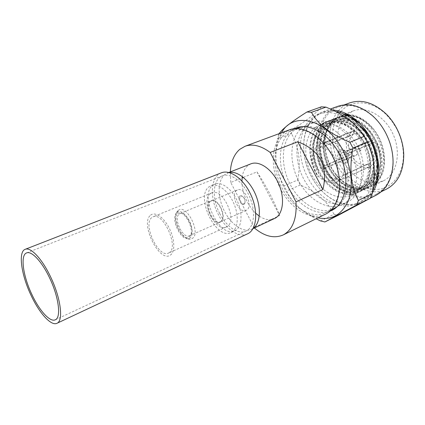 <?xml version="1.0" encoding="UTF-8"?>
<svg xmlns="http://www.w3.org/2000/svg" width="425" height="425" viewBox="0 0 425 425"><rect width="100%" height="100%" fill="white"/><g stroke="black" fill="none" stroke-linecap="round" stroke-linejoin="round"><path stroke-width="0.32" stroke-dasharray="2.12 1.59" d="M176.949 212.601C184.099 205.907 197.885 233.24 189.704 238.005L187.781 238.659C179.918 239.721 170.505 217.781 176.694 212.819L176.949 212.601M189.12 236.831C196.52 232.486 184.036 207.724 177.533 213.764C170.622 218.503 182.437 242.117 189.12 236.831M178.319 210.481C186.219 203.044 201.434 233.176 192.36 238.414L190.23 239.126C181.544 240.279 171.222 216.224 178.038 210.72L178.319 210.481M325.492 214.195C310.903 221.287 290.567 208.856 280.357 188.546C269.976 168.332 270.98 143.055 283.783 132.972L289.308 129.875M254.384 227.975L230.748 182.495L242.096 177.905M243.36 177.395L256.982 171.886C266.571 186.617 274.12 201.168 279.623 215.544L253.874 227.534M230.748 182.495L230.329 171.913M250.83 163.859L248.088 165.421C245.039 167.854 243.105 171.562 242.282 176.54M241.91 181.108C242.33 193.614 246.925 204.324 255.696 213.244M259.266 216.123C264.717 219.778 269.742 220.628 274.343 218.668M228.974 172.571L224.82 174.569C217.457 180.402 217.361 196.828 224.113 210.561C230.77 224.347 243.233 233.187 251.611 229.266L252.976 228.501M256.982 171.886L279.623 215.544M343.251 204.069C356.58 197.099 360.974 173.379 351.528 152.283C342.242 131.113 321.9 118.793 307.955 124.302L302.563 127.287C289.861 137.025 288.511 161.24 298.446 180.503C308.215 199.856 328.02 211.485 342.375 204.521L343.251 204.069M307.716 125.359L313.135 122.379C327.128 116.848 347.453 129.046 356.681 150.078C366.068 171.036 361.595 194.655 348.218 201.641L347.337 202.098C332.934 209.084 313.124 197.583 303.402 178.351C293.51 159.205 294.955 135.092 307.716 125.359M333.96 208.633C319.69 215.549 299.901 203.702 290.057 184.147C280.048 164.688 281.238 140.298 293.829 130.544L299.179 127.569M302.451 126.655C316.269 123.771 334.576 136.728 343.087 156.724C351.714 176.673 348.489 198.868 336.882 206.89M326.581 212.208C339.75 205.317 343.852 181.268 334.209 159.699C324.716 138.061 304.348 125.311 290.583 130.767L285.271 133.742C272.792 143.501 271.766 168.061 281.844 187.717C291.763 207.464 311.536 219.528 325.72 212.659L326.581 212.208M236.603 190.448C229.989 194.645 239.211 214.003 246.133 210.391L246.691 210.088C253.55 206.274 244.333 186.426 237.384 190.007L236.603 190.448M210.673 201.227C204.303 205.371 213.738 225.287 220.426 221.77L221.202 221.298C226.987 217.451 219.077 199.017 212.303 200.563L210.673 201.227M220.548 221.93L220.788 221.754C226.7 217.828 218.604 198.964 211.687 200.547L210.019 201.227C203.517 205.466 213.164 225.834 219.996 222.238L220.548 221.93M179.185 214.041L179.918 213.61C186.463 210.136 196.414 231.784 189.954 235.477L189.428 235.774C182.915 239.248 173.007 218.195 179.185 214.041M212.84 185.258L214.853 184.089C221.452 181.305 231.848 188.918 237.315 201.052C242.861 213.143 242.006 226.552 235.822 230.292L234.892 230.796C219.698 238.802 198.682 195.155 212.84 185.258M232.093 232.008C238.244 228.278 239.052 214.832 233.484 202.688C227.997 190.506 217.611 182.84 211.044 185.613L209.042 186.777C194.969 196.658 216.049 240.481 231.168 232.512L232.093 232.008M334.974 161.5L348.845 155.529L350.689 154.349C347.331 146.147 348.064 139.628 352.888 134.789L351.443 132.101L323.393 143.39L324.769 142.433L352.851 131.144L354.296 133.838L355.236 133.397C361.245 131.548 366.653 134.114 371.466 141.095L373.479 139.809L345.408 151.709L346.55 153.85L374.595 141.865L372.576 143.145C376.013 151.768 375.153 158.398 370 163.035L371.466 165.761L342.444 179.217L369.739 166.754C362.238 169.214 355.624 166.127 349.897 157.5L322.336 169.453L321.257 167.413L334.937 161.516M348.845 155.529C344.744 145.701 345.61 137.891 351.443 132.101M370 166.627L368.369 163.992C362.121 166.042 356.58 163.487 351.746 156.326L349.897 157.5M352.851 131.144L354.184 130.496C361.346 128.329 367.779 131.431 373.479 139.809M374.595 141.865C378.808 152.293 377.767 160.257 371.466 165.761M350.689 154.349L334.836 161.171M334.804 161.187L323.064 166.239L324.147 168.284L335.644 163.306M335.676 163.29L351.746 156.326M368.539 163.912L342.38 175.53L370 163.035M337.87 170.351C337.455 174.898 335.777 178.112 332.833 180.003L331.93 180.476C318.952 187.138 304.157 157.006 316.561 149.318L318.187 148.442C321.81 147.093 325.619 147.985 329.614 151.114M354.296 133.838L325.545 145.669L352.888 134.789M329.646 151.141C335.283 156.288 338.024 162.679 337.87 170.308M372.576 143.145L344.569 155.125L343.432 152.995L371.466 141.095M318.777 145.01C304.093 154.222 321.582 189.64 336.998 181.709L337.987 181.188C344.271 177.533 345.993 166.223 341.461 156.528C337.004 146.79 327.452 141.132 320.779 143.921L318.777 145.01M345.355 160.108C343.83 160.57 342.492 159.864 341.344 157.988C340.287 155.534 340.574 153.786 342.199 152.745C343.713 152.293 345.042 153.005 346.189 154.87C347.241 157.324 346.965 159.072 345.355 160.108L355.523 155.693C353.988 156.161 352.649 155.47 351.512 153.616C350.471 151.194 350.768 149.462 352.405 148.421L353.026 148.267C354.37 148.219 355.491 148.968 356.394 150.498C357.319 152.511 357.212 154.132 356.065 155.348L355.523 155.693M359.433 149.86L359.906 148.245L360.921 148.92L360.814 150.376L359.433 149.86M339.894 158.918C336.903 153.781 340.829 147.889 345.228 151.119L347.677 153.914L348.622 159.035C346.561 163.737 343.65 163.699 339.894 158.918M347.629 153.808L344.803 150.583C339.729 146.869 335.235 153.659 338.672 159.566C341.333 165.001 348.001 165.192 348.718 159.71L347.629 153.808M239.934 195.957L241.581 195.782C244.412 197.561 245.496 200.095 244.832 203.373L244.168 204.197C241.373 206.359 236.98 197.795 239.934 195.957M244.327 203.538L244.917 202.805C245.501 199.915 244.545 197.683 242.043 196.116L240.593 196.27C237.979 197.885 241.862 205.45 244.327 203.538M150.567 215.209C154.95 211.278 163.848 217.276 169.315 228.31C174.856 239.286 175.254 251.967 170.414 255.08C159.556 263.41 139.713 223.295 150.567 215.209M169.219 252.673L168.512 253.077C158.557 258.432 142.497 224.304 151.752 217.589L152.968 216.851C162.982 211.448 179.222 247.18 169.219 252.673M210.348 193.704C200.048 200.664 215.374 232.762 226.312 227.003L227.088 226.578C238.053 220.697 222.7 187.212 211.692 192.929L210.348 193.704M315.647 127.272C304.008 135.926 302.648 157.781 311.769 174.903C320.726 192.121 338.863 201.838 351.56 194.772C364.395 187.999 367.678 164.395 357.335 145.408C347.177 126.31 327.123 118.347 315.647 127.272M324.323 143.576C330.363 139.23 340.398 143.565 345.445 153.106C350.582 162.589 349.169 174.473 342.736 178.192C328.058 187.845 309.575 152.825 324.323 143.576M219.667 213.419C226.174 226.541 238.159 234.892 246.011 231.025C254.894 227.481 256.222 208.845 248.035 193.487C241.411 180.338 229.75 172.651 222.349 175.876C212.691 179.334 211.698 198.326 219.667 213.419M247.456 233.867C238.738 238.191 225.462 228.905 218.275 214.397C209.472 197.726 210.55 176.694 221.282 172.869M373.028 189.316C359.008 187.377 347.772 178.888 339.32 163.837C330.055 146.795 330.034 124.849 340.096 112.572M340.951 111.557C351.379 99.073 372.072 99.832 386.936 115.318L391.914 121.178L396.142 127.835C400.557 136.058 402.942 144.606 403.309 153.473C404.287 174.919 390.58 190.437 374.345 189.396M376.46 182.893L384.29 180.397C396.886 173.74 401.428 152.66 393.157 134.385C385.039 116.041 366.456 105.687 353.26 110.92L347.119 114.5M346.433 115.09C336.589 124.01 334.709 142.115 341.328 157.478C347.9 172.858 362.312 183.972 375.562 182.984M375.195 184.062L370.712 186.995C357.26 193.481 338.991 183.457 330.252 166.218C321.358 149.074 323.207 127.33 335.267 118.506L340.181 115.844L345.397 114.617M347.963 114.495C360.134 114.537 373.942 125.332 380.497 140.67C387.095 155.991 385.411 173.437 377.049 182.288M386.58 189.061C382.357 191.123 377.841 192.02 373.038 191.76M372.613 191.733C357.813 189.853 345.945 180.965 337.014 165.059C327.452 147.438 327.293 124.807 337.498 111.908M338.486 106.983C349.69 103.227 361.197 106.383 373.001 116.439C377.783 120.806 381.847 126.039 385.188 132.154C390.474 142.104 393.04 152.32 392.897 162.802C392.047 178.288 386.405 188.801 375.96 194.331C359.598 202.736 337.02 190.501 326.368 169.702C313.193 145.993 318.192 113.969 338.486 106.983L344.207 104.895M338.332 110.877C341.456 107.212 345.217 104.561 349.621 102.924M375.865 195.341C359.194 203.915 336.196 191.431 325.353 170.239C311.934 146.094 317.002 113.464 337.689 106.362M332.807 110.181L322.995 111.701C302.473 118.745 297.776 151.762 311.35 176.348C322.341 197.917 345.334 210.816 361.872 202.305C366.058 200.218 369.58 197.014 372.443 192.7M318.017 217.86L311.615 215.757C300.401 210.55 291.279 201.365 284.256 188.211C275.597 170.76 273.716 154.307 278.614 138.853L281.509 132.765M294.615 128.674L290.923 130.958C278.465 140.67 277.063 164.661 286.636 184.264C296.066 203.936 315.345 216.665 330.013 211.183M331.473 209.849C325.226 199.617 314.819 191.324 300.257 184.981L297.654 180.014L284.075 185.9L286.71 190.952C291.582 201.827 300.714 210.768 314.118 217.765L316.11 218.795M300.257 184.981L286.71 190.952M320.514 220.92L333.992 214.242L338.385 215.22M333.992 214.242L331.813 210.402M321.406 106.824C316.928 112.614 307.402 119.999 292.836 128.982L278.779 134.194L279.183 133.625M292.836 128.982L291.454 133.604L277.456 138.863L278.779 134.194M284.075 185.9C276.245 172.89 274.04 157.208 277.456 138.863M297.654 180.014C301.081 162.695 299.019 147.225 291.454 133.604M319.127 114.043C328.801 110.713 339.044 112.997 349.855 120.897C356.235 125.853 361.595 132.303 365.936 140.245C372.226 152.299 374.818 164.39 373.713 176.508C371.992 189.784 366.589 198.783 357.505 203.495C341.317 211.809 318.75 199.043 307.913 177.756C294.53 153.478 299.046 120.95 319.127 114.043L322.628 112.768C326.65 111.302 330.985 110.904 335.628 111.568M373.001 189.364C369.984 195.139 365.936 199.293 360.846 201.838C344.627 210.168 322.049 197.498 311.249 176.301C297.904 152.123 302.51 119.691 322.628 112.768M365.76 132.77C354.859 120.27 343.602 115.86 331.978 119.542C317.045 125.178 312.131 147.608 320.083 166.6C327.781 185.693 346.853 197.885 360.628 191.239C373.108 185.512 377.66 164.417 369.144 145.547C360.783 126.602 341.79 115.552 328.498 120.854C313.592 126.48 308.731 148.968 316.71 168.04C324.44 187.212 343.506 199.5 357.25 192.87C369.707 187.159 374.212 166.005 365.654 147.039C357.255 128.01 338.242 116.886 324.976 122.182L317.443 127.128L325.662 122.134L335.607 121.47L346.099 125.386C352.952 130.204 358.711 136.685 363.375 144.819C367.025 153.483 368.757 162.074 368.565 170.595C367.205 178.505 364.209 184.748 359.577 189.316C354.264 192.599 348.378 193.657 341.918 192.488C335.49 190.071 329.63 185.906 324.344 179.993L318.075 169.676C309.448 151.629 313.719 128.876 328.249 123.691C340.701 118.687 358.487 129.041 366.323 146.752C374.313 164.401 370.095 184.142 358.408 189.47C346.683 195.335 330.172 185.985 322.357 170.085C312.726 152.023 316.529 127.76 331.739 122.363C342.996 117.661 359.337 125.757 367.779 141.265C378.266 159.386 374.653 182.357 361.765 187.861C350.009 193.736 333.482 184.45 325.709 168.635C316.051 150.498 320.041 126.427 335.197 121.045C346.513 116.338 362.838 124.413 371.216 139.809C381.65 157.696 378.022 180.8 365.091 186.267C353.34 192.153 336.812 182.973 329.03 167.19C319.393 149.154 323.457 125.131 338.629 119.738L338.013 119.972C343.166 118.049 348.723 118.251 354.678 120.567M338.013 119.972C322.846 125.364 318.793 149.398 328.435 167.445C336.191 183.207 352.718 192.44 364.496 186.554C376.863 181.183 380.912 159.88 371.631 142.008M359.13 122.793C374.505 131.479 384.072 155.768 378.691 171.413M377.06 175.498L376.343 176.827C382.075 166.053 381.724 153.643 375.296 139.602C367.152 123.579 350.343 114.862 338.629 119.738M366.621 134.061C356.299 122.002 345.615 117.741 334.576 121.279C319.35 126.687 315.493 150.891 325.109 168.89C332.897 184.753 349.467 194.023 361.165 188.148C373.979 182.766 377.687 159.619 367.158 141.53C358.758 126.071 342.454 117.906 331.112 122.597C315.929 128.084 312.088 152.065 321.752 170.351C329.572 186.262 346.083 195.622 357.802 189.757C369.484 184.434 373.692 164.682 365.697 147.018C357.85 129.296 340.064 118.926 327.617 123.93C322.803 125.837 319.085 129.29 316.471 134.279C309.607 145.1 310.457 163.062 318.224 177.097C307.535 160.905 306.802 137.764 317.443 127.128M318.075 169.676C312.279 156.74 311.743 144.946 316.471 134.279M376.343 176.827C368.879 187.887 358.833 190.06 346.2 183.356C331.564 175.004 321.842 152.575 325.895 135.527C329.683 113.533 356.293 107.966 373.24 129.306C365.952 120.477 357.882 115.733 349.026 115.085M346.375 115.095C335.654 116.402 328.812 122.974 325.853 134.81C321.667 152.145 331.643 175.398 347.092 184.317C357.712 190.326 367.184 189.89 375.519 183.021M375.296 139.602C383.717 153.165 384.455 171.078 377.432 180.795M377.363 181.087C394.172 163.853 375.753 117.975 350.296 115.839M347.273 115.568L338.863 116.944C323.882 122.602 318.851 144.904 326.74 163.742C334.385 182.681 353.446 194.703 367.285 188.025C371.057 186.192 374.122 183.239 376.476 179.164M378.436 174.882C385.316 157.808 374.34 129.668 356.809 120.652M351.858 118.416C345.977 116.413 340.505 116.354 335.442 118.235C320.482 123.877 315.504 146.242 323.425 165.155C331.091 184.179 350.158 196.286 363.965 189.63C372.651 185.061 377.012 176.152 377.055 162.897M377.358 181.114C387.674 169.873 386.001 144.845 373.24 129.306C366.079 120.843 358.142 116.179 349.419 115.313M346.667 115.244L339.718 116.62C324.727 122.283 319.685 144.569 327.569 163.386C335.197 182.309 354.264 194.31 368.108 187.627C371.28 186.092 373.968 183.743 376.168 180.583M378.138 177.188C387.743 159.545 374.669 126.353 354.54 118.787M350.269 117.343C345.27 116.11 340.611 116.296 336.303 117.911C321.332 123.558 316.343 145.903 324.254 164.799C331.914 183.802 350.981 195.888 364.799 189.226C371.461 185.879 375.668 179.568 377.411 170.292M377.15 155.518C376.035 149.536 373.904 143.841 370.759 138.438M360.288 125.88C350.827 118.368 341.679 116.142 332.849 119.213C317.905 124.854 312.981 147.268 320.923 166.239C328.615 185.316 347.682 197.487 361.468 190.836C373.952 185.103 378.521 164.023 370.01 145.169C361.659 126.252 342.672 115.223 329.375 120.525C314.457 126.151 309.586 148.623 317.555 167.673C325.274 186.83 344.34 199.097 358.1 192.461C370.563 186.75 375.078 165.607 366.531 146.667C358.137 127.659 339.134 116.551 325.858 121.848C308.391 127.957 305.352 157.335 318.224 177.097M187.781 238.659L190.23 239.126M176.694 212.819L178.038 210.72M227.481 173.028L228.778 172.518M251.611 229.266L252.875 228.682M307.955 124.302L313.135 122.379M342.375 204.521L347.337 202.098M290.583 130.767L296.48 128.573M325.72 212.659L331.373 209.897M246.133 210.391L220.426 221.77M237.384 190.007L211.427 200.797M212.303 200.563L211.687 200.547M221.202 221.298L220.788 221.754M179.918 213.61L210.795 200.786M189.428 235.774L219.996 222.238M211.044 185.613L214.853 184.089M231.168 232.512L234.892 230.796M331.93 180.476L368.369 163.992M318.187 148.442L355.236 133.397M336.998 181.709L369.739 166.754M320.779 143.921L354.184 130.496M342.199 152.745L352.405 148.421M359.906 148.245L353.026 148.267M360.814 150.376L356.065 155.348M345.228 151.119L344.803 150.583M348.622 159.035L348.718 159.71M242.043 196.116L241.581 195.782M244.917 202.805L244.832 203.373M226.312 227.003L168.512 253.077M211.692 192.929L152.968 216.851M246.011 231.025L55.287 319.802M222.349 175.876L26.594 252.923M383.292 180.912L376.47 184.211M374.882 184.981L370.712 186.995M353.26 110.92L346.168 113.587M344.516 114.208L340.181 115.844M403.309 153.473L403.739 154.344M375.96 194.331L381.416 191.622M386.936 115.318L386.601 114.405M392.897 162.802L393.067 163.264M361.872 202.305L370.393 198.066M322.995 111.701L330.342 109.028M373.001 116.439L372.789 115.993M311.615 215.757L314.118 217.765M373.713 176.508L374.175 178.431M357.505 203.495L360.846 201.838M349.855 120.897L349.292 120.025M278.614 138.853L279.044 133.817M365.091 186.267L364.496 186.554M335.197 121.045L334.576 121.279M361.765 187.861L361.165 188.148M331.739 122.363L331.112 122.597M328.249 123.691L327.617 123.93M358.408 189.47L357.802 189.757M346.2 183.356L347.092 184.317M325.895 135.527L325.853 134.81M338.863 116.944L339.718 116.62M367.285 188.025L368.108 187.627M335.442 118.235L336.303 117.911M363.965 189.63L364.799 189.226M331.978 119.542L332.849 119.213M360.628 191.239L361.468 190.836M328.498 120.854L329.375 120.525M357.25 192.87L358.094 192.461M324.976 122.182L325.858 121.848"/><path stroke-width="0.64" d="M322.936 189.47C328.312 166.053 319.913 150.147 297.744 141.743L322.936 189.47L295.991 201.822C296.969 218.206 292.931 229.123 283.889 234.568L283.098 234.977C274.13 238.77 264.557 236.438 254.384 227.975M230.329 171.913C230.929 161.845 234.074 154.317 239.764 149.334L245.039 146.274L289.308 129.875C303.461 124.281 324.424 137.434 334.188 159.747C344.107 181.985 339.851 206.725 326.31 213.77L283.098 234.977M245.039 146.274C252.62 143.602 261.003 145.658 270.194 152.442L297.744 141.743M242.096 177.905L243.36 177.395M295.991 201.822L270.194 152.442M242.282 176.54L241.91 181.108M255.696 213.244L259.266 216.123M252.875 228.682L275.373 218.115C283.326 213.531 285.01 197.593 278.497 183.356C272.085 169.076 259.255 160.368 250.83 163.859L228.778 172.518M252.976 228.501C260.249 223.826 261.593 208.489 255.468 194.321C249.417 180.115 237.378 170.521 228.974 172.571M296.48 128.573L302.451 126.655M336.882 206.89L331.373 209.897M31.992 294.706C39.413 310.648 50.044 322.479 55.287 319.802C61.381 317.725 58.815 296.878 49.523 277.764C41.868 261.492 31.487 250.585 26.594 252.923C20.049 255.122 23.104 276.282 31.992 294.706M31.147 295.524C39.339 313.135 51.112 326.283 56.939 323.303C63.66 321.008 60.844 297.962 50.543 276.781C42.064 258.761 30.595 246.755 25.197 249.316C17.93 251.759 21.335 275.188 31.147 295.524M25.197 249.316L221.282 172.869C229.442 169.336 242.324 177.804 249.656 192.344C258.724 209.344 257.237 229.941 247.456 233.867L56.939 323.303M340.096 112.572L340.951 111.557M374.345 189.396L373.028 189.316M347.119 114.5L346.433 115.09M375.562 182.984L376.46 182.893M345.397 114.617L347.963 114.495M377.049 182.288L375.195 184.062M344.207 104.895L349.621 102.924C361.925 98.897 374.25 102.723 386.601 114.405C390.331 118.214 393.545 122.581 396.238 127.505C400.86 136.117 403.362 145.063 403.739 154.344C403.697 171.349 397.975 182.92 386.58 189.061L381.416 191.622M373.038 191.76L372.613 191.733M337.498 111.908L338.332 110.877M330.342 109.028L337.689 106.362C349.074 102.552 360.772 105.761 372.789 115.993C377.66 120.44 381.799 125.779 385.209 132.01C390.602 142.163 393.221 152.58 393.067 163.264C392.206 179.021 386.468 189.709 375.865 195.341L370.393 198.066M372.443 192.7C381.246 179.802 380.773 156.581 370.605 138.152C361.733 121.492 346.237 110.415 332.807 110.181M281.509 132.765C292.756 111.323 326.4 118.309 342.614 149.855C351.613 166.685 353.706 187.053 348.277 200.754C341.828 214.721 331.739 220.426 318.017 217.86M330.013 211.183L332.621 209.982C346.364 202.847 350.439 177.597 340 155.608C329.731 133.53 308.316 121.667 294.615 128.674M356.495 205.126L358.424 200.462C350.843 186.123 349.026 168.651 352.973 148.049L367.29 141.982C372.725 153.707 375.02 165.856 374.175 178.431L372.279 193.625L370.297 198.252L356.495 205.126L324.886 221.962L320.514 220.92L316.11 218.795M352.973 148.049L349.887 142.285L364.246 136.335L367.29 141.982M370.297 198.252L338.385 215.22L324.886 221.962M372.279 193.625L358.424 200.462M331.813 210.402L331.473 209.849M364.246 136.335C360.108 129.88 355.125 124.445 349.292 120.025C343.32 115.425 335.543 111.122 325.954 107.116L311.472 112.317C317.815 124.206 330.618 134.194 349.887 142.285M325.954 107.116L321.406 106.824L306.946 111.982L311.472 112.317M279.183 133.625C282.338 128.897 291.592 121.683 306.946 111.982M335.628 111.568C349.084 114.012 360.347 123.08 369.426 138.778C378.611 155.508 379.87 176.375 373.001 189.364M371.631 142.008L366.621 134.061M354.678 120.567L359.13 122.793M378.691 171.413L377.06 175.498M349.026 115.085L346.375 115.095M375.519 183.021L377.363 181.087M377.432 180.795L376.412 182.15L377.358 181.114M350.296 115.839L347.273 115.568M376.476 179.164L378.436 174.882M356.809 120.652L351.858 118.416M377.055 162.897C376.539 151.927 372.773 141.881 365.76 132.77M349.419 115.313L346.667 115.244M376.168 180.583L378.138 177.188M354.54 118.787L350.269 117.343M377.411 170.292C378.176 165.638 378.085 160.714 377.15 155.518M370.759 138.438C367.837 133.498 364.347 129.312 360.288 125.88M376.47 184.211L374.882 184.981M346.168 113.587L344.516 114.208"/></g></svg>
